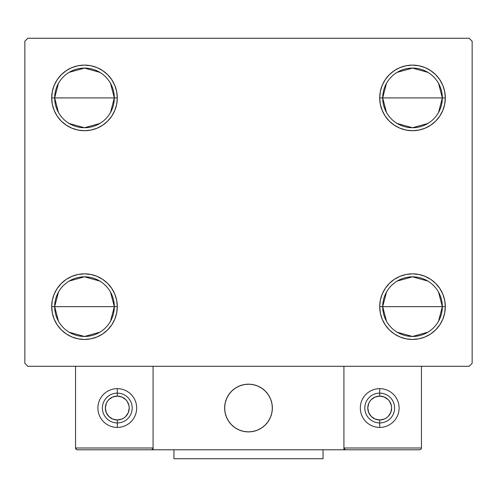 <?xml version="1.0" encoding="UTF-8"?>
<svg xmlns="http://www.w3.org/2000/svg" width="497" height="497" viewBox="0 0 497 497"><rect width="100%" height="100%" fill="white"/><g stroke="black" fill="none" stroke-linecap="round" stroke-linejoin="round"><path stroke-width="0.75" d="M386.48 321.199L382.69 306.649A29.82 29.82 0 0 0 412.51 336.469A29.82 29.82 0 0 0 442.33 306.649L445.312 306.649A32.802 32.802 0 0 1 412.51 339.451A32.802 32.802 0 0 1 379.708 306.649L442.33 306.649A29.82 29.82 0 0 1 412.51 336.469A29.82 29.82 0 0 1 382.69 306.649L386.48 292.099M438.54 292.099L442.33 306.649L438.54 321.199M427.861 332.213L412.51 336.469L397.159 332.213M386.48 112.459L382.69 97.909A29.82 29.82 0 0 0 412.51 127.729A29.82 29.82 0 0 0 442.33 97.909L445.312 97.909A32.802 32.802 0 0 1 412.51 130.711A32.802 32.802 0 0 1 379.708 97.909L442.33 97.909A29.82 29.82 0 0 1 412.51 127.729A29.82 29.82 0 0 1 382.69 97.909L386.48 83.359M438.54 83.359L442.33 97.909L438.54 112.459M427.861 123.473L412.51 127.729L397.159 123.473M58.46 112.459L54.67 97.909A29.82 29.82 0 0 0 84.49 127.729A29.82 29.82 0 0 0 114.31 97.909L117.292 97.909A32.802 32.802 0 0 1 84.49 130.711A32.802 32.802 0 0 1 51.688 97.909L114.31 97.909A29.82 29.82 0 0 1 84.49 127.729A29.82 29.82 0 0 1 54.67 97.909L58.46 83.359M110.52 83.359L114.31 97.909L110.52 112.459M99.841 123.473L84.49 127.729L69.139 123.473M58.46 321.199L54.67 306.649A29.82 29.82 0 0 0 84.49 336.469A29.82 29.82 0 0 0 114.31 306.649L117.292 306.649A32.802 32.802 0 0 1 84.49 339.451A32.802 32.802 0 0 1 51.688 306.649L114.31 306.649A29.82 29.82 0 0 1 84.49 336.469A29.82 29.82 0 0 1 54.67 306.649L58.46 292.099M110.52 292.099L114.31 306.649L110.52 321.199M99.841 332.213L84.49 336.469L69.139 332.213M469.168 38.269L27.832 38.269L24.85 41.251L24.85 363.307L27.832 366.289L469.168 366.289L472.15 363.307L472.15 41.251L469.168 38.269L27.832 38.269L24.85 41.251L24.85 363.307L27.832 366.289L469.168 366.289L472.15 363.307L472.15 41.251L469.168 38.269M444.685 300.25L445.312 306.649L442.33 306.649A29.82 29.82 0 0 0 412.51 276.829A29.82 29.82 0 0 0 382.69 306.649A29.82 29.82 0 0 1 412.51 276.829A29.82 29.82 0 0 1 442.33 306.649L379.708 306.649L380.335 300.25L382.205 294.094L385.237 288.428L389.313 283.452L394.289 279.376L399.955 276.344L406.111 274.474L412.51 273.847L418.909 274.474L425.065 276.344L430.731 279.376L435.707 283.452L439.783 288.428L442.815 294.094L444.685 300.25L445.312 306.649L444.685 313.048L442.815 319.204L439.783 324.87L435.707 329.846L430.731 333.922L425.065 336.954L418.909 338.824L412.51 339.451L406.111 338.824L399.955 336.954L394.289 333.922L389.313 329.846L385.237 324.87L382.205 319.204L380.335 313.048L379.708 306.649A32.802 32.802 0 0 1 412.51 273.847A32.802 32.802 0 0 1 445.312 306.649L444.685 313.048M444.685 91.51L445.312 97.909L442.33 97.909A29.82 29.82 0 0 0 412.51 68.089A29.82 29.82 0 0 0 382.69 97.909A29.82 29.82 0 0 1 412.51 68.089A29.82 29.82 0 0 1 442.33 97.909L379.708 97.909L380.335 91.51L382.205 85.354L385.237 79.688L389.313 74.712L394.289 70.636L399.955 67.604L406.111 65.734L412.51 65.107L418.909 65.734L425.065 67.604L430.731 70.636L435.707 74.712L439.783 79.688L442.815 85.354L444.685 91.51L445.312 97.909L444.685 104.308L442.815 110.464L439.783 116.13L435.707 121.106L430.731 125.182L425.065 128.214L418.909 130.084L412.51 130.711L406.111 130.084L399.955 128.214L394.289 125.182L389.313 121.106L385.237 116.13L382.205 110.464L380.335 104.308L379.708 97.909A32.802 32.802 0 0 1 412.51 65.107A32.802 32.802 0 0 1 445.312 97.909L444.685 104.308M52.315 104.308L51.688 97.909L52.315 91.51L54.185 85.354L57.217 79.688L61.293 74.712L66.269 70.636L71.935 67.604L78.091 65.734L84.49 65.107L90.889 65.734L97.045 67.604L102.711 70.636L107.687 74.712L111.763 79.688L114.795 85.354L116.665 91.51L117.292 97.909L116.665 104.308L114.795 110.464L111.763 116.13L107.687 121.106L102.711 125.182L97.045 128.214L90.889 130.084L84.49 130.711L78.091 130.084L71.935 128.214L66.269 125.182L61.293 121.106L57.217 116.13L54.185 110.464L52.315 104.308L51.688 97.909L52.315 91.51M52.315 313.048L51.688 306.649L52.315 300.25L54.185 294.094L57.217 288.428L61.293 283.452L66.269 279.376L71.935 276.344L78.091 274.474L84.49 273.847L90.889 274.474L97.045 276.344L102.711 279.376L107.687 283.452L111.763 288.428L114.795 294.094L116.665 300.25L117.292 306.649L116.665 313.048L114.795 319.204L111.763 324.87L107.687 329.846L102.711 333.922L97.045 336.954L90.889 338.824L84.49 339.451L78.091 338.824L71.935 336.954L66.269 333.922L61.293 329.846L57.217 324.87L54.185 319.204L52.315 313.048L51.688 306.649L52.315 300.25M116.665 104.308L114.795 110.464L111.763 116.13L107.687 121.106L102.711 125.182M97.045 128.214L90.889 130.084M66.269 125.182L61.293 121.106M107.687 74.712L111.763 79.688M442.815 110.464L439.783 116.13M435.707 121.106L430.731 125.182M406.111 130.084L399.955 128.214M394.289 125.182L389.313 121.106L385.237 116.13M385.237 79.688L389.313 74.712M399.955 67.604L406.111 65.734M430.731 70.636L435.707 74.712M389.313 329.846L385.237 324.87M380.335 300.25L382.205 294.094L385.237 288.428L389.313 283.452L394.289 279.376M399.955 276.344L406.111 274.474M430.731 279.376L435.707 283.452M111.763 324.87L107.687 329.846M97.045 336.954L90.889 338.824M66.269 333.922L61.293 329.846M54.185 294.094L57.217 288.428M61.293 283.452L66.269 279.376M90.889 274.474L97.045 276.344M102.711 279.376L107.687 283.452L111.763 288.428M84.49 306.649L54.67 306.649A29.82 29.82 0 0 1 84.49 276.829A29.82 29.82 0 0 1 114.31 306.649L84.49 306.649M69.139 281.085L84.49 276.829L99.841 281.085M54.67 306.649L51.688 306.649A32.802 32.802 0 0 1 84.49 273.847A32.802 32.802 0 0 1 117.292 306.649L114.31 306.649A29.82 29.82 0 0 0 84.49 276.829A29.82 29.82 0 0 0 54.67 306.649M84.49 97.909L54.67 97.909A29.82 29.82 0 0 1 84.49 68.089A29.82 29.82 0 0 1 114.31 97.909L84.49 97.909M69.139 72.345L84.49 68.089L99.841 72.345M54.67 97.909L51.688 97.909A32.802 32.802 0 0 1 84.49 65.107A32.802 32.802 0 0 1 117.292 97.909L114.31 97.909A29.82 29.82 0 0 0 84.49 68.089A29.82 29.82 0 0 0 54.67 97.909M397.159 72.345L412.51 68.089L427.861 72.345M397.159 281.085L412.51 276.829L427.861 281.085M224.644 408.037A23.856 23.856 0 0 1 248.5 384.181A23.856 23.856 0 0 1 272.356 408.037L271.896 403.384L270.542 398.905L268.337 394.786L265.367 391.17L261.751 388.2L257.632 385.995L253.153 384.641L248.5 384.181L243.847 384.641L239.368 385.995L235.249 388.2L231.633 391.17L228.663 394.786L226.458 398.905L225.104 403.384L224.644 408.037L225.104 412.69L226.458 417.169L228.663 421.288L231.633 424.904L235.249 427.874L239.368 430.079L243.847 431.433L248.5 431.893L253.153 431.433L257.632 430.079L261.751 427.874L265.367 424.904L268.337 421.288L270.542 417.169L271.896 412.69L272.356 408.037A23.856 23.856 0 0 1 248.5 431.893A23.856 23.856 0 0 1 224.644 408.037M421.456 447.996L343.924 447.996L343.924 366.289L343.924 447.996L421.456 447.996L420.934 449.263L421.456 447.996L421.456 366.289L421.456 447.996L420.934 449.263L419.667 449.785L343.924 449.785L343.924 366.289L343.924 449.785L153.076 449.785L153.076 366.289L343.924 366.289L153.076 366.289L153.076 447.996L153.076 366.289L75.544 366.289L153.076 366.289L153.076 449.785L77.333 449.785L151.287 449.785L152.554 449.263L153.076 447.996L75.544 447.996L75.544 366.289L75.544 447.996L76.066 449.263L77.333 449.785L76.066 449.263L76.65 449.648L75.544 447.996L75.681 448.679M343.924 447.996L344.446 449.263L345.713 449.785L151.287 449.785L152.554 449.263L151.287 449.785L152.554 449.263L153.076 447.996L75.544 447.996M224.731 410.068L225.042 412.392M225.582 414.666L226.346 416.884M227.315 419.008L228.496 421.034M229.869 422.935L231.416 424.686M236.982 428.93L239.088 429.961M245.86 431.744L248.196 431.893M250.531 431.806L252.855 431.495M255.129 430.955L257.347 430.191M259.477 429.222L261.497 428.041M263.398 426.668L265.149 425.121L263.398 426.668M266.746 423.407L268.163 421.543M269.393 419.555L270.424 417.449M272.207 410.677L272.356 408.341M272.269 406.006L271.958 403.682M271.418 401.408L270.654 399.19M269.685 397.066L268.504 395.04M267.131 393.139L265.584 391.387M260.018 387.144L257.912 386.113M251.14 384.33L248.804 384.181M246.469 384.268L244.145 384.579M241.871 385.119L239.653 385.883M237.523 386.852L235.503 388.033M233.602 389.406L231.85 390.953M230.254 392.667L228.837 394.531M227.607 396.519L226.576 398.625M224.793 405.397L224.644 407.733M244.449 384.529A23.856 23.856 0 0 1 272.008 403.986A23.856 23.856 0 0 1 252.551 431.545A23.856 23.856 0 0 1 224.992 412.088A23.856 23.856 0 0 1 244.449 384.529L239.939 385.771L235.758 387.865L232.068 390.741L229.011 394.276L226.7 398.346L225.228 402.781L224.65 407.422L224.992 412.088L226.234 416.598L228.328 420.779L231.204 424.469L234.739 427.526L238.808 429.837L243.244 431.309L247.885 431.887L252.551 431.545L257.061 430.303L261.242 428.209L264.932 425.333L267.989 421.798L270.3 417.728L271.772 413.293L272.35 408.652L272.008 403.986L270.766 399.476L268.672 395.295L265.796 391.605L262.261 388.548L258.192 386.237L253.756 384.765L249.115 384.187L244.449 384.529M343.924 366.289L421.456 366.289L343.924 366.289M344.061 448.679L345.713 449.785L344.061 448.679L345.713 449.785L419.667 449.785L420.934 449.263M152.939 448.679L152.554 449.263M252.551 431.545A23.856 23.856 0 0 1 243.859 431.439M243.834 431.433A23.856 23.856 0 0 1 239.386 430.085M239.355 430.073A23.856 23.856 0 0 1 238.802 429.83M117.292 388.654L117.292 396.109A11.928 11.928 0 0 1 129.22 408.037A11.928 11.928 0 0 1 117.292 419.965L117.292 427.42A19.383 19.383 0 0 0 136.675 408.037A19.383 19.383 0 0 0 117.292 388.654A19.383 19.383 0 0 1 136.675 408.037A19.383 19.383 0 0 1 117.292 427.42A19.383 19.383 0 0 1 97.909 408.037A19.383 19.383 0 0 1 117.292 388.654A19.383 19.383 0 0 0 97.909 408.037A19.383 19.383 0 0 0 117.292 427.42L117.292 422.947A14.91 14.91 0 0 0 132.202 408.037A14.91 14.91 0 0 0 117.292 393.127A14.91 14.91 0 0 1 132.202 408.037A14.91 14.91 0 0 1 117.292 422.947A14.91 14.91 0 0 1 102.382 408.037A14.91 14.91 0 0 1 117.292 393.127A14.91 14.91 0 0 0 102.382 408.037A14.91 14.91 0 0 0 117.292 422.947L117.292 419.965L121.858 419.058L123.921 417.952L125.729 416.474L128.313 412.603L129.22 408.037L128.99 405.707L127.207 401.408L125.729 399.6L121.858 397.016L117.292 396.109L112.726 397.016L108.855 399.6L107.377 401.408L106.271 403.471L105.364 408.037L106.271 412.603L108.855 416.474L112.726 419.058L117.292 419.965A11.928 11.928 0 0 1 105.364 408.037A11.928 11.928 0 0 1 117.292 396.109L117.292 388.654M379.708 388.654L379.708 396.109A11.928 11.928 0 0 1 391.636 408.037A11.928 11.928 0 0 1 379.708 419.965L379.708 427.42A19.383 19.383 0 0 0 399.091 408.037A19.383 19.383 0 0 0 379.708 388.654A19.383 19.383 0 0 1 399.091 408.037A19.383 19.383 0 0 1 379.708 427.42A19.383 19.383 0 0 1 360.325 408.037A19.383 19.383 0 0 1 379.708 388.654A19.383 19.383 0 0 0 360.325 408.037A19.383 19.383 0 0 0 379.708 427.42L379.708 422.947A14.91 14.91 0 0 0 394.618 408.037A14.91 14.91 0 0 0 379.708 393.127A14.91 14.91 0 0 1 394.618 408.037A14.91 14.91 0 0 1 379.708 422.947A14.91 14.91 0 0 1 364.798 408.037A14.91 14.91 0 0 1 379.708 393.127A14.91 14.91 0 0 0 364.798 408.037A14.91 14.91 0 0 0 379.708 422.947L379.708 419.965L384.274 419.058L386.337 417.952L388.145 416.474L390.729 412.603L391.636 408.037L391.406 405.707L389.623 401.408L388.145 399.6L384.274 397.016L379.708 396.109L375.142 397.016L371.271 399.6L369.793 401.408L368.687 403.471L367.78 408.037L368.687 412.603L371.271 416.474L375.142 419.058L379.708 419.965A11.928 11.928 0 0 1 367.78 408.037A11.928 11.928 0 0 1 379.708 396.109L379.708 388.654M323.05 449.785L323.05 458.731L173.95 458.731L173.95 449.785L173.95 458.731L323.05 458.731L323.05 449.785"/></g></svg>
